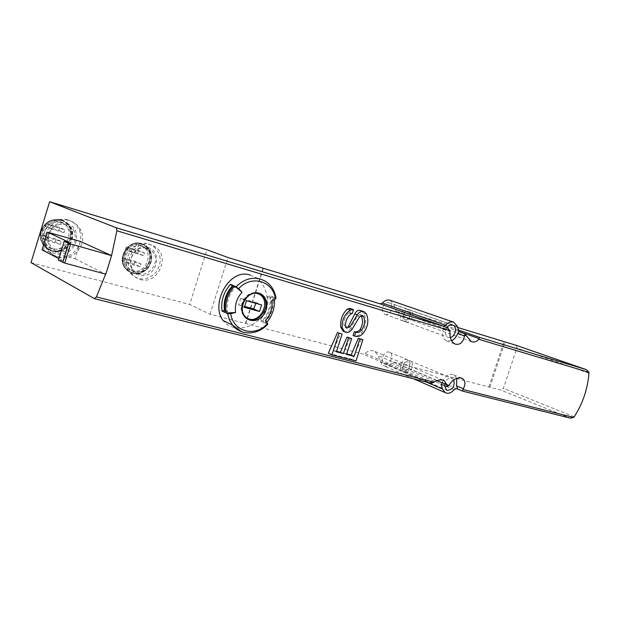 <?xml version="1.0" encoding="UTF-8"?>
<svg xmlns="http://www.w3.org/2000/svg" width="620" height="620" viewBox="0 0 620 620"><rect width="100%" height="100%" fill="white"/><g stroke="black" fill="none" stroke-linecap="round" stroke-linejoin="round"><path stroke-width="0.46" stroke-dasharray="3.1 2.33" d="M111.414 255.541L105.648 274.118M250.248 275.117L255.045 277.264C267.731 284.665 271.684 305.141 261.02 317.525C250.666 330.15 230.965 331.491 223.177 320.571M348.479 326.283L345.193 327.546L344.061 325.624C343.744 320.354 345.34 316.068 348.851 312.759L349.781 312.627L350.533 308.535M361.189 310.705L363.607 313.046C367.009 320.029 366.296 326.67 361.476 332.987C359.143 335.428 356.608 336.35 353.865 335.738L353.075 335.521M352.183 329.057L350.711 328.461L357.167 316.014L360.081 314.642L361.135 315.696M350.711 328.461C348.471 331.638 345.952 332.56 343.17 331.227M328.313 353.26L352.292 359.36L361.398 339.086M336.381 351.803L333.374 350.463L340.651 333.436M333.374 350.463L336.551 351.284M346.534 354.415L343.496 353.067L350.106 337.947M343.496 353.067L346.696 353.896M255.053 277.241L265.275 281.154C271.072 284.875 274.575 290.478 275.799 297.964L275.993 298.065M275.799 297.964L274.211 297.321L274.451 299.522M266.848 322.353L265.841 323.493L267.685 324.299M264.709 322.989C271.421 315.371 274.211 306.668 273.063 296.864L269.964 295.616C271.111 305.373 268.344 314.038 261.656 321.61L264.709 322.989L263.213 321.191L260.16 319.819L261.656 321.61M140.112 266.732L127.642 263.237L128.518 260.439L140.972 263.957L140.112 266.732L134.339 264.128L121.969 260.648L127.642 263.237M143.569 255.642L131.13 252.046L131.998 249.248L144.437 252.867L143.569 255.642L137.756 253.162L125.41 249.597L131.13 252.046M60.326 244.358L46.477 240.475L47.384 237.53L61.225 241.436L60.326 244.358L55.227 241.893L41.509 238.041L46.477 240.475M63.922 232.655L50.096 228.672L50.995 225.711L64.821 229.733L63.922 232.655L58.776 230.338L45.074 226.378L50.096 228.672M390.143 300.281L393.785 304.374L395.947 311.046L400.148 315.913C403.054 316.96 405.891 316.216 408.665 313.689L410.541 313.115L457.746 327.492M457.661 389.019L462.435 391.05L569.772 418.004L501.084 390.189L393.808 362.088L391.677 362.979C388.903 366.094 386.02 366.931 383.044 365.498L380.463 362.158L378.262 355.686L374.868 351.408C371.659 349.835 368.404 350.517 365.103 353.447L363.134 354.09L210.033 314.239L189.658 304.474L206.902 249.783M570.183 418.128L569.772 418.004M31 262.632L189.658 304.474M516.173 345.332L516.902 348.029L503.417 388.368L501.084 390.189M140.167 279.473C157.511 285.084 170.794 256.858 155.473 247.039L150.978 244.846C136.028 239.444 121.435 261.803 132.044 274.032L135.687 277.435L140.167 279.473M58.443 257.261C73.16 261.927 87.901 244.117 80.871 230.423C78.546 225.572 74.811 222.324 69.68 220.681C59.45 217.31 47.136 225.076 45.446 236.166C44.47 246.745 48.802 253.774 58.443 257.261M42.082 249.899L75.02 258.742L80.36 241.42M75.02 258.742L105.819 274.164M446.958 327.577C444.625 331.964 444.974 335.219 448.012 337.342L450.337 337.52M451.593 340.744L446.509 340.899C442.804 338.737 441.688 334.831 443.153 329.181L442.161 325.88M453.77 379.913L452.275 378.371C448.082 377.503 445.478 379.913 444.47 385.609M456.684 378.324L453.84 374.899C449.833 373.372 446.292 375.147 443.215 380.207M443.199 380.238L442.354 382.253L449.058 385.105M440.983 384.113L442.354 382.253M489.885 387.267L505.006 341.93M488.901 386.872L504.006 341.581M210.033 314.239L227.997 257.517M245.76 323.555L263.376 268.297M385.237 363.46C390.329 365.087 394.537 354.671 389.701 352.408C384.749 349.393 379.215 360.453 384.353 363.103L385.237 363.46M385.229 314.363C390.732 316.316 394.785 304.714 389.221 302.901C383.796 300.491 379.269 312.201 384.842 314.231L385.229 314.363M245.474 323.423L263.074 268.204M403.589 321.083C409.154 323.051 413.308 311.17 407.696 309.341C402.225 306.9 397.583 318.897 403.209 320.951L403.589 321.083M405.348 319.711C409.332 320.943 412.044 312.651 408.053 311.472C404.062 310.202 401.326 318.564 405.348 319.711M405.93 321.943C411.494 323.911 415.671 311.992 410.053 310.155C404.573 307.714 399.916 319.75 405.55 321.803L405.93 321.943M403.333 371.287C408.471 372.915 412.781 362.243 407.906 359.964C402.915 356.911 397.265 368.249 402.442 370.923L403.333 371.287M405.061 370.016C408.983 371.062 411.664 362.917 407.728 361.917C403.798 360.832 401.101 369.047 405.061 370.016M405.635 372.279C410.781 373.914 415.106 363.212 410.223 360.925C405.232 357.864 399.559 369.241 404.752 371.915L405.635 372.279M58.404 260.152L62.915 260.726L68.65 242.071M62.915 260.726L58.877 258.633M43.416 250.093L48.825 232.407M67.96 219.96C73.075 221.596 76.795 224.835 79.112 229.671C84.266 240.521 76.702 254.804 64.728 256.75C52.793 259.059 41.447 247.729 43.803 235.375C45.477 224.324 57.753 216.597 67.96 219.96M61.202 222.472C65.348 223.812 68.223 226.517 69.82 230.578C71.819 240.072 68.177 246.318 58.877 249.302C49.127 249.55 43.989 244.729 43.454 234.833C45.717 225.161 51.631 221.038 61.202 222.472M41.509 238.041L42.4 235.127L47.384 237.53M42.4 235.127L56.11 239.002L61.225 241.436M56.11 239.002L55.227 241.893M45.074 226.378L45.965 223.456L50.995 225.711M45.965 223.456L59.66 227.439L64.821 229.733M59.66 227.439L58.776 230.338M149.025 244.071L153.504 246.256C161.657 253.968 162.355 262.81 155.597 272.792C146.785 280.883 138.306 281 130.161 273.141C119.575 260.95 134.114 238.685 149.025 244.071M141.631 246.163L145.297 248.031C159.224 258.129 139.198 281.341 128.177 267.701C119.962 258.966 130.494 242.188 141.631 246.163M121.969 260.648L122.83 257.889L128.518 260.439M122.83 257.889L135.191 261.384L140.972 263.957M135.191 261.384L134.339 264.128M125.41 249.597L126.271 246.83L131.998 249.248M126.271 246.83L138.609 250.418L144.437 252.867M138.609 250.418L137.756 253.162M247.953 318.665L244.334 316.239C235.693 308.132 246.156 289.431 257.13 293.299L258.695 293.896M232.709 286.479L235.127 287.471C228.803 294.523 226.238 302.591 227.439 311.682L224.998 312.472M224.735 310.442L227.439 311.682M235.127 287.471L233.538 285.572M265.515 320.501L265.841 323.493M271.862 300.661L274.211 297.321M273.063 296.864L270.754 297.615C271.793 306.458 269.281 314.317 263.213 321.191M270.754 297.615L267.662 296.36L269.964 295.616M267.662 296.36C268.7 305.164 266.205 312.984 260.16 319.819M255.758 303.32L255.789 302.475L240.754 298.298L246.481 300.747M255.789 302.475L261.594 304.939M240.754 298.298L238.669 304.862L244.373 307.373M238.669 304.862L244.412 306.427M352.222 313.557L349.781 312.627M355.973 361.003L352.292 359.36M267.406 324.198C259.478 332.119 250.813 334.591 241.412 331.623M140.074 245.187C155.139 249.535 147.134 275.125 132.076 270.855C116.723 266.801 124.876 240.537 140.074 245.187M59.838 221.534C76.57 226.362 68.262 253.355 51.538 248.612C34.472 244.11 42.951 216.372 59.838 221.534M466.349 336.125L395.947 311.046M457.467 326.554L393.785 304.374M456.336 388.686L393.808 362.088M436.883 380.649L378.262 355.686M426.157 381.959L380.463 362.158M94.341 298.615L429.42 382.757L363.134 354.09M432.993 382.672L365.103 353.447M574.213 416.811L503.417 388.368M588.985 373.201L516.902 348.029M458.909 331.46L408.665 313.689M458.475 329.987L410.541 313.115M454.111 389.693L391.677 362.979M443.153 329.181L449.973 331.623M66.852 223.549C84.847 228.749 75.857 257.889 57.861 252.821C39.486 247.992 48.662 217.992 66.852 223.549M43.454 234.833L48.143 237.08C50.453 227.308 56.428 223.138 66.077 224.572C70.246 225.912 73.137 228.641 74.741 232.748C76.756 242.343 73.067 248.659 63.682 251.697C53.847 251.96 48.67 247.093 48.143 237.08C50.429 227.3 56.405 223.123 66.061 224.564C70.261 225.92 73.152 228.648 74.741 232.748L69.82 230.578M61.744 220.697C80.298 226.083 71.068 256.021 52.514 250.782C45.516 247.985 41.881 242.722 41.594 234.996C42.679 225.231 52.514 218.317 61.744 220.697M61.713 220.022C66.363 221.511 69.657 224.494 71.61 228.966C75.57 238.243 69.037 249.992 58.977 251.596C48.957 253.487 39.355 244.272 40.881 233.895C43.842 222.906 50.786 218.279 61.713 220.022M61.256 219.829C65.898 221.317 69.192 224.301 71.145 228.764C75.105 238.034 68.572 249.767 58.528 251.371C48.515 253.254 38.913 244.047 40.44 233.686C43.4 222.712 50.336 218.085 61.256 219.829M60.876 219.929C79.817 225.432 70.401 255.99 51.452 250.651C44.663 248.287 40.222 241.924 40.285 234.523C41.393 224.549 51.444 217.496 60.876 219.929M60.62 220.131C79.228 225.533 69.983 255.549 51.367 250.294C44.353 247.488 40.695 242.211 40.409 234.461C41.501 224.672 51.359 217.744 60.62 220.131M147.963 247.465C164.137 252.138 155.488 279.744 139.314 275.179C122.807 270.855 131.634 242.467 147.963 247.465M147.126 248.403L150.815 250.286C164.843 260.47 144.631 283.952 133.54 270.188C125.279 261.377 135.912 244.404 147.126 248.403M142.15 244.481C158.852 249.317 149.97 277.698 133.269 272.986C116.219 268.514 125.287 239.304 142.15 244.481M142.089 243.831L146.18 245.869C153.024 252.526 153.566 260.067 147.8 268.507C140.329 275.373 133.083 275.528 126.061 268.971C116.668 258.587 129.107 239.165 142.089 243.831M141.569 243.621L145.661 245.652C152.497 252.309 153.039 259.85 147.281 268.274C139.818 275.133 132.579 275.288 125.558 268.739C116.165 258.362 128.603 238.963 141.569 243.621L146.18 245.869C153.047 252.526 153.597 260.075 147.831 268.522C140.36 275.388 133.099 275.536 126.061 268.971L125.558 268.739C116.087 258.339 128.487 238.933 141.538 243.606M141.151 243.699C158.208 248.643 149.141 277.621 132.076 272.808C114.646 268.235 123.907 238.398 141.151 243.699M140.88 243.885C157.635 248.736 148.73 277.194 131.975 272.459C114.863 267.972 123.954 238.685 140.88 243.885M244.334 316.239L245.45 316.743C236.794 308.628 247.279 289.889 258.261 293.764M359.492 316.905L357.167 316.014M355.338 336.35L353.865 335.738M362.933 333.576L361.476 332.987M366.498 314.131L363.607 313.046M345.549 326.228L344.061 325.624M351.253 313.681L348.851 312.759M352.059 313.511L349.618 312.581M442.897 380.106L374.868 351.408M471.339 341.597L400.148 315.913M413.486 378.774L383.044 365.498M453.84 374.899L461.296 377.952M446.509 340.899L455.003 344.053M384.842 314.231L403.209 320.951M389.221 302.901L407.696 309.341M405.55 321.803L448.012 337.342M410.053 310.155L452.561 324.973M384.353 363.103L402.442 370.923M389.701 352.408L407.906 359.964M404.752 371.915L446.532 389.98M410.223 360.925L452.275 378.371M80.871 230.423L79.112 229.671M45.446 236.166L43.803 235.375M71.61 228.966L71.145 228.764C69.184 224.293 65.875 221.309 61.233 219.813C50.298 218.077 43.369 222.704 40.44 233.686L40.881 233.895M155.473 247.039L153.504 246.256M132.044 274.032L130.161 273.141M145.297 248.031L150.815 250.286L147.149 248.411C135.982 244.419 125.333 261.415 133.54 270.188L128.177 267.701M362.312 315.471L360.081 314.627M364.297 311.837L363.622 311.589M346.642 328.143L345.185 327.554"/><path stroke-width="0.93" d="M465.078 333.831L458.971 331.669L457.467 326.554L453.778 322.206C450.934 321.331 448.245 322.361 445.71 325.306L443.409 326.252L442.021 325.833L447.105 327.631L449.965 330.669L449.973 331.623C449.531 337.606 451.205 341.744 455.003 344.053C459.955 345.255 463.109 342.558 464.465 335.955L464.651 335.071L466.07 335.498L465.078 333.831L464.651 335.071M445.71 325.306L382.408 303.033L380.207 303.87L227.997 257.517L206.902 249.783L49.631 201.725L116.297 227.788L116.885 230.779L111.569 255.618L68.673 243.404L64.201 241.296L68.65 242.071L47.515 232.159L80.36 241.42L111.414 255.541M105.648 274.118L96.387 296.91L94.504 298.677L31 262.632L49.631 201.725M456.684 378.324L456.591 385.873L457.607 389.004L456.336 388.686L454.111 389.693C451.174 393.103 448.175 394.064 445.121 392.584L442.525 389.05L440.983 384.113L446.943 386.663L446.989 384.95L444.238 380.688C441.355 379.231 437.914 379.719 433.907 382.153L432.993 382.672L429.42 382.757M447.051 385.477L448.493 385.841L449.058 385.105C453.065 379.169 457.467 376.921 462.257 378.355C465.418 380.603 465.775 384.059 463.334 388.717L462.427 391.065L570.183 418.128L573.686 417.462L574.213 416.811C582.699 403.651 587.628 389.112 588.985 373.201L588.969 372.356L586.303 369.629L516.173 345.332M466.07 335.498L471.339 341.589C474.13 342.589 476.594 341.822 478.733 339.295L479.5 337.396L458.475 329.987M241.412 331.623L232.508 325.066L223.161 320.587C209.924 304.094 229.508 267.476 250.248 275.117M344.596 331.847L343.154 331.251L340.775 327.221C340.21 319.626 342.465 313.534 347.533 308.946L350.075 308.404L353.485 309.644L350.315 310C344.449 314.371 341.752 320.3 342.224 327.81L344.596 331.847C347.433 333.165 349.959 332.235 352.183 329.057L359.492 316.905L362.312 315.471M354.787 313.852L348.479 326.283L349.982 326.887L357.26 314.797L354.787 313.852C356.392 310.767 358.523 309.713 361.189 310.705L363.622 311.589M362.646 315.603L363.615 316.642C365.335 321.152 364.676 325.624 361.623 330.049C360.003 332.018 358.19 332.793 356.167 332.351L354.361 331.661L353.075 335.521L355.338 336.35C358.065 336.962 360.6 336.04 362.933 333.576C367.892 327.36 369.078 320.873 366.498 314.131L364.297 311.837C361.631 310.868 359.29 311.852 357.26 314.797M354.361 331.661L354.71 331.762C356.74 332.188 358.538 331.413 360.104 329.437C362.909 324.926 363.25 320.346 361.135 315.696L363.615 316.642M362.909 339.706L359.848 338.877L354.152 356.376L346.534 354.415L351.672 338.597L348.556 337.76L343.41 353.609L336.381 351.803L342.139 334.056L337.489 332.576L328.313 353.26L331.94 354.904L355.973 361.003L362.909 339.706L358.344 338.249L351.106 355.028L346.696 353.896M337.489 332.576L342.139 334.056M336.551 351.284L340.38 352.269L346.999 337.102L351.672 338.597M236.174 286.657C243.66 279.356 251.782 276.822 260.532 279.054L265.275 281.154C271.149 284.906 274.722 290.54 275.993 298.065L275.412 299.08L271.862 300.661C272.73 308.101 270.615 314.712 265.515 320.501L267.615 323.446C255.487 337.481 233.167 332.088 230.718 313.673L227.594 313.681L226.083 312.976C224.75 302.854 227.602 293.872 234.647 286.029L242.04 292.237L238.677 288.633L234.647 286.029M226.083 312.976L235.592 312.519C234.608 304.908 236.755 298.142 242.04 292.237M235.592 312.519L230.718 313.673M274.451 299.522C274.862 308.008 272.335 315.619 266.848 322.353M230.555 284.34C223.549 292.129 220.72 301.056 222.061 311.108L224.998 312.472C223.665 302.374 226.509 293.399 233.538 285.572L230.555 284.34L232.709 286.479M448.493 385.841L446.943 386.663M457.746 327.492L516.15 345.325M479.5 337.396L586.303 369.629M382.408 303.033C384.803 300.336 387.384 299.421 390.143 300.281L453.514 322.113M450.337 337.52C455.483 336.652 457.475 326.515 452.771 325.043C450.663 324.407 448.725 325.252 446.958 327.577M451.593 340.744C454.367 339.388 456.374 336.978 457.607 333.513L464.465 335.955M458.971 331.669L457.607 333.513M444.47 385.609L446.532 389.98L447.439 390.352C452.871 389.546 454.979 386.066 453.77 379.913M64.201 241.296L58.404 260.152L64.736 263.105L105.819 274.164L111.569 255.618M58.877 258.633L42.082 249.899L47.515 232.159M62.814 262.462L68.65 243.389L62.783 262.446M258.695 293.896L260.268 294.856C271.173 302.142 259.935 323.935 247.953 318.665M246.481 300.747L244.373 307.373L259.501 311.488L261.594 304.939L246.481 300.747M227.594 313.681L229.385 319.812L232.508 325.066C240.847 335.947 257.812 335.304 267.685 324.299L267.615 323.446M232.136 286.238C225.835 293.245 223.285 301.274 224.487 310.326L224.735 310.442M222.061 311.108L224.487 310.326M244.412 306.427L253.72 308.962L259.501 311.488M253.72 308.962L255.758 303.32M355.81 332.258L354.547 336.133M353.485 309.644L352.222 313.557L351.253 313.681C347.247 316.82 345.348 321.005 345.549 326.228L346.642 328.143L349.982 326.887M338.977 333.196L331.94 354.904M359.848 338.877L358.344 338.249M354.152 356.376L351.106 355.028M348.556 337.76L346.999 337.102M343.41 353.609L340.38 352.269M116.885 230.779L449.965 330.669M96.387 296.91L433.907 382.153M462.962 389.492L573.686 417.462M478.733 339.295L588.969 372.356M258.842 293.151C267.584 295.252 269.638 309.093 262.399 316.301C255.51 323.927 243.552 320.858 242.095 310.837C240.312 300.901 250.271 290.462 258.842 293.151M238.677 288.633C251.526 274.35 273.513 281.124 275.412 299.08M443.409 326.252L380.207 303.87M116.297 227.788L442.153 325.88M446.989 384.95L436.883 380.649M442.525 389.05L426.157 381.959M586.163 369.582L516.088 345.309M479.113 338.605L458.909 331.46M456.591 385.873L463.334 388.717M64.736 263.105L70.602 244.047M258.261 293.764L261.408 295.322C274.428 304.358 256.324 328.833 245.45 316.743C236.856 308.706 247.349 289.897 258.284 293.772L260.268 294.856M350.315 310L347.533 308.946M353.036 309.512L350.075 308.404M342.224 327.81L340.775 327.221M361.623 330.049L360.104 329.437M356.167 332.351L354.71 331.762M444.16 380.641L442.897 380.106M445.121 392.584L413.486 378.774M94.504 298.677L429.877 382.897M461.296 377.952L462.195 378.324M457.304 388.88L462.435 391.057"/></g></svg>
